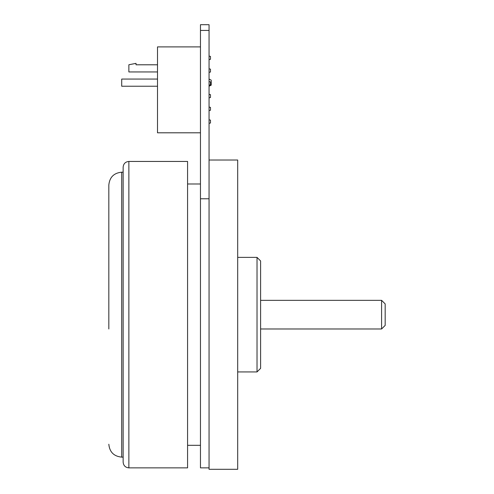 <?xml version="1.0" encoding="UTF-8"?>
<svg xmlns="http://www.w3.org/2000/svg" width="494" height="494" viewBox="0 0 494 494"><rect width="100%" height="100%" fill="white"/><g stroke="black" fill="none" stroke-linecap="round" stroke-linejoin="round"><path stroke-width="0.74" d="M260.604 314.659L260.604 260.962L257.022 257.38L257.022 371.933L260.604 368.351L260.604 314.659M237.694 314.659L237.694 160.013L209.055 160.013L209.055 469.3L237.694 469.3L237.694 314.659M200.465 24.7L200.465 198.779L209.055 198.779L209.055 24.7L200.465 24.7M209.055 467.867L200.465 467.867L200.465 198.779M108.822 326.88L108.822 185.071L108.822 326.88M123.142 440.58L123.142 462.143C123.481 465.62 125.39 467.528 128.872 467.867L128.872 161.445C125.39 161.785 123.481 163.693 123.142 167.17L123.142 440.58M128.872 467.867L187.578 467.867L187.578 161.445L128.872 161.445M108.822 300.34L108.822 328.973M260.604 300.34L381.596 300.34L381.596 328.973L260.604 328.973M381.596 328.973L385.178 325.398L385.178 303.915L381.596 300.34M209.055 86.228L211.204 85.159L209.055 86.228L211.204 85.159L211.204 80.145L209.055 79.071M157.506 79.071L121.709 79.071L121.709 86.228L157.506 86.228M157.506 71.951L128.872 71.951L128.872 64.751L136.029 63.362L136.029 64.794L157.506 64.794M209.055 59.638L210.487 59.28L210.487 56.415L209.055 56.057M209.055 72.383L210.487 72.025L210.487 69.16L209.055 68.802M209.055 85.129L210.487 84.77L210.487 81.905L209.055 81.547M209.055 97.868L210.487 97.509L210.487 94.65L209.055 94.292M209.055 110.613L210.487 110.255L210.487 107.389L209.055 107.031M209.055 123.358L210.487 123L210.487 120.135L209.055 119.776M200.465 46.893L157.506 46.893L157.506 132.806L200.465 132.806M200.465 30.43L209.055 30.43M123.142 457.129L121.709 457.129L121.709 172.184C113.886 172.949 109.588 177.241 108.822 185.071M237.694 371.933L257.022 371.933M237.694 257.38L257.022 257.38M121.709 457.129C113.886 456.363 109.588 452.072 108.822 444.242M123.142 172.184L121.709 172.184M187.578 445.316L200.465 445.316M187.578 183.996L200.465 183.996"/></g></svg>
